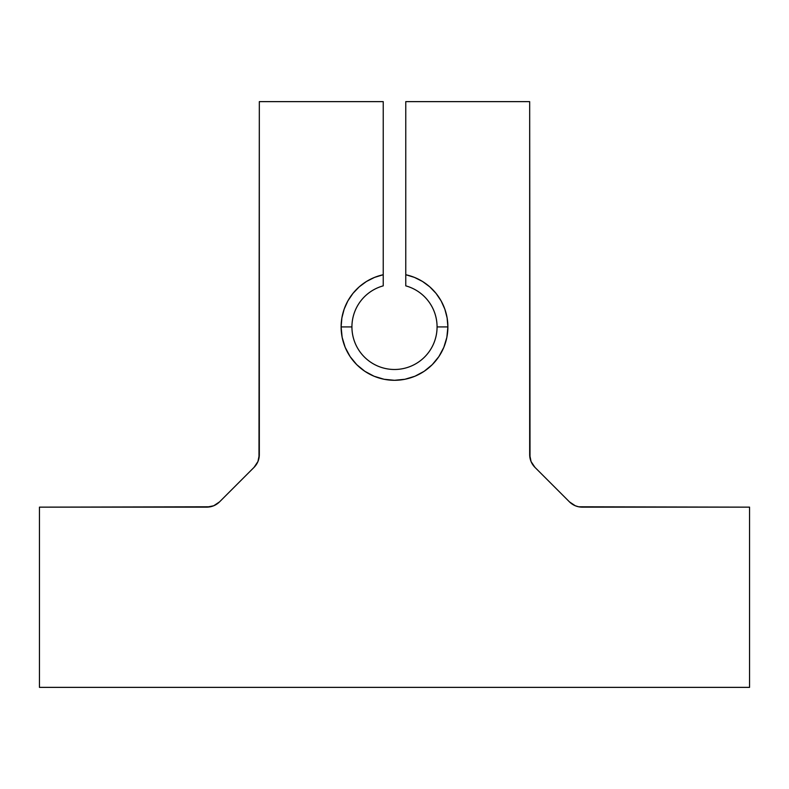 <?xml version="1.0" encoding="UTF-8"?>
<svg xmlns="http://www.w3.org/2000/svg" width="789" height="789" viewBox="0 0 789 789"><rect width="100%" height="100%" fill="white"/><g stroke="black" fill="none" stroke-linecap="round" stroke-linejoin="round"><path stroke-width="1.18" d="M530.021 458.133L529.675 101.633L405.763 101.633L405.763 274.73L414.422 277.383L422.5 281.456L429.778 286.841L436.041 293.38L441.11 300.885L444.838 309.13L447.116 317.898L447.886 326.912L446.86 337.327L443.822 347.347L438.891 356.579L432.254 364.666L424.157 371.303L414.935 376.235L404.915 379.272L394.5 380.298L384.085 379.272L374.065 376.235L364.843 371.303L356.746 364.666L350.109 356.579L345.178 347.347L342.14 337.327L341.114 326.912A53.386 53.386 0 0 1 383.237 274.73L383.237 285.855A42.576 42.576 0 0 0 394.5 369.489A42.576 42.576 0 0 0 437.076 326.912L447.886 326.912A53.386 53.386 0 0 1 394.5 380.298A53.386 53.386 0 0 1 341.114 326.912L351.924 326.912A42.576 42.576 0 0 1 383.237 285.855L383.237 101.633L259.325 101.633L259.325 454.622L257.954 461.516L254.048 467.364L219.549 501.863L213.701 505.769L210.318 506.794L39.45 507.14L39.45 687.367L749.55 687.367L749.55 507.14L578.682 506.794L575.299 505.769L569.451 501.863L534.952 467.364L531.046 461.516L529.675 454.622L529.675 101.633L405.763 101.633L405.763 274.73A53.386 53.386 0 0 1 447.886 326.912L437.076 326.912A42.576 42.576 0 0 0 405.763 285.855L405.763 274.73L405.763 285.855A42.576 42.576 0 0 1 394.5 369.489A42.576 42.576 0 0 1 351.924 326.912L341.114 326.912L341.884 317.898L344.162 309.13L347.89 300.885L352.959 293.38L359.222 286.841L366.5 281.456L374.578 277.383L383.237 274.73L383.237 101.633L259.325 101.633L258.979 458.133M213.701 505.769L206.807 507.14L39.45 507.14L39.45 687.367L749.55 687.367L749.55 507.14L582.193 507.14A18.019 18.019 0 0 1 569.451 501.863L534.952 467.364A18.019 18.019 0 0 1 529.675 454.622M414.422 277.383L422.5 281.456L429.778 286.841M438.891 356.579L432.254 364.666L424.157 371.303L414.935 376.235L404.915 379.272L394.5 380.298L384.085 379.272L374.065 376.235L364.843 371.303L356.746 364.666L350.109 356.579M342.14 337.327L341.114 326.912L341.884 317.898L344.162 309.13M347.89 300.885L352.959 293.38M206.807 507.14A18.019 18.019 0 0 0 219.549 501.863L254.048 467.364A18.019 18.019 0 0 0 259.325 454.622"/></g></svg>
